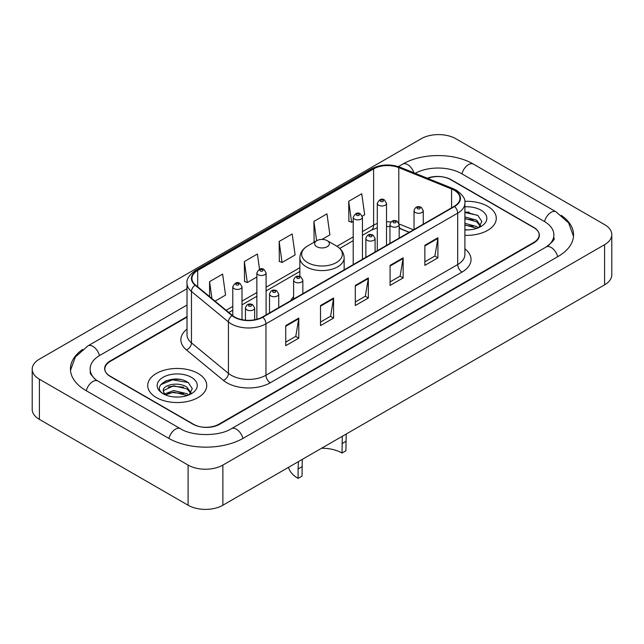 <?xml version="1.0" encoding="UTF-8"?>
<svg xmlns="http://www.w3.org/2000/svg" width="644" height="644" viewBox="0 0 644 644"><rect width="100%" height="100%" fill="white"/><g stroke="black" fill="none" stroke-linecap="round" stroke-linejoin="round"><path stroke-width="0.97" d="M293.608 296.699A32.586 18.813 0 0 0 290.694 300.716M409.206 232.291L399.723 228.459A24.593 14.2 0 0 0 399.175 228.242M187.018 317.098L110.269 361.405A18.443 10.65 0 0 0 104.867 368.94A18.443 10.65 0 0 0 110.269 376.466L192.878 424.163A18.443 10.65 0 0 0 218.96 424.163L533.731 242.434A18.443 10.65 0 0 0 539.133 234.899A18.443 10.65 0 0 0 533.731 227.372L451.122 179.676A18.443 10.65 0 0 0 427.745 178.388M547.754 246A33.198 19.167 0 0 0 553.888 234.899A33.198 19.167 0 0 0 544.164 221.343L461.563 173.655A33.198 19.167 0 0 0 415.203 173.317M187.018 305.047L99.836 355.383A33.198 19.167 0 0 0 90.112 368.94A33.198 19.167 0 0 0 96.246 380.041M188.096 465.073A24.593 14.2 0 0 0 222.872 465.073L604.595 244.688A24.593 14.2 0 0 0 611.8 234.649A24.593 14.2 0 0 0 604.595 224.611L455.904 138.766A24.593 14.2 0 0 0 421.128 138.766L39.405 359.151A24.593 14.2 0 0 0 32.2 369.189A24.593 14.2 0 0 0 39.405 379.227L188.096 465.073L188.096 505.234A24.593 14.2 0 0 0 222.872 505.234L604.595 284.849A24.593 14.2 0 0 0 611.8 274.811L611.8 234.649M32.2 369.189L32.2 409.351A24.593 14.2 0 0 0 39.405 419.389L188.096 505.234M82.665 349.418A52.88 30.526 0 0 0 70.438 368.94A52.88 30.526 0 0 0 85.926 390.522L168.527 438.218A52.88 30.526 0 0 0 243.311 438.218L558.074 256.489A52.88 30.526 0 0 0 573.562 234.899A52.88 30.526 0 0 0 561.335 215.378M409.149 232.323L399.666 228.491A24.593 14.2 0 0 0 399.175 228.298M179.684 379.413A24.593 14.2 0 0 0 165.291 381.119M469.235 212.238A24.593 14.2 0 0 0 464.896 212.206M487.645 206.281A29.511 17.042 0 0 0 464.767 201.331A29.511 17.042 0 0 1 487.645 206.281A29.511 17.042 0 0 1 496.291 218.332A29.511 17.042 0 0 0 487.645 206.281M198.094 373.456A29.511 17.042 0 0 0 165.927 369.761A29.511 17.042 0 0 0 147.709 385.506A29.511 17.042 0 0 0 156.355 397.557A29.511 17.042 0 0 0 188.515 401.244A29.511 17.042 0 0 0 206.74 385.506A29.511 17.042 0 0 0 198.094 373.456A29.511 17.042 0 0 0 165.927 369.761A29.511 17.042 0 0 0 147.709 385.506A29.511 17.042 0 0 0 156.355 397.557A29.511 17.042 0 0 0 188.515 401.244A29.511 17.042 0 0 0 206.74 385.506A29.511 17.042 0 0 0 198.094 373.456M454.213 190.246A19.674 11.359 180 0 1 459.977 198.28A19.674 11.359 180 0 1 454.213 206.305L262.478 317.001A19.674 11.359 180 0 1 232.452 315.488L195.494 285.018A19.674 11.359 180 0 1 191.936 278.498A19.674 11.359 180 0 1 197.7 270.464L373.609 168.905A19.674 11.359 180 0 1 398.805 167.633L451.581 188.974A19.674 11.359 180 0 1 454.213 190.246M454.559 190.044A20.165 11.64 0 0 0 451.871 188.74L399.087 167.4A20.165 11.64 0 0 0 373.262 168.704L197.354 270.271A20.165 11.64 0 0 0 195.092 285.179L232.049 315.649A20.165 11.64 0 0 0 262.833 317.202L454.559 206.507A20.165 11.64 0 0 0 454.559 190.044M285.743 325.614L285.743 345.691L298.784 338.164L298.784 318.088L285.743 325.614M285.743 342.133L295.789 336.329L298.727 318.748A4.919 2.842 -120 0 0 298.784 318.088M295.701 336.385L298.784 338.164M320.519 305.53L320.519 325.614L333.568 318.088L333.568 298.003L320.519 305.53M320.519 322.048L330.565 316.252L333.512 298.671A4.919 2.842 -120 0 0 333.568 298.003M330.477 316.301L333.568 318.088M424.863 245.292L424.863 265.376L437.912 257.842L437.912 237.765L424.863 245.292M424.863 261.81L434.909 256.006L437.856 238.425A4.919 2.842 -120 0 0 437.912 237.765M434.821 256.062L437.912 257.842M390.087 265.368L390.087 285.453L403.128 277.926L403.128 257.842L390.087 265.368M390.087 281.887L400.133 276.091L403.072 258.51A4.919 2.842 -120 0 0 403.128 257.842M400.045 276.139L403.128 277.926M355.303 285.453L355.303 305.53L368.344 298.003L368.344 277.926L355.303 285.453M355.303 301.972L365.349 296.168L368.296 278.586A4.919 2.842 -120 0 0 368.344 277.926M365.261 296.224L368.344 298.003M464.896 235.334A29.511 17.042 0 0 0 496.291 218.332A29.511 17.042 0 0 1 464.896 235.334M187.018 316.598L110.052 361.034A18.443 10.65 0 0 0 104.65 368.561A18.443 10.65 0 0 0 110.052 376.096L193.53 424.283A18.443 10.65 0 0 0 219.612 424.283L533.948 242.804A18.443 10.65 0 0 0 539.35 235.277A18.443 10.65 0 0 0 533.948 227.743L450.47 179.555A18.443 10.65 0 0 0 427.27 178.195M215.064 301.151L225.561 295.089L222.615 274.111L209.574 281.637L209.574 296.618M321.968 239.423L329.897 234.843L326.959 213.864L313.91 221.399L314.127 241.355M362.274 216.159L364.681 214.766L361.735 193.788L348.694 201.314L348.903 221.27M259.532 269.24L257.391 254.026L244.35 261.561L244.559 281.517M279.134 241.476L282.08 262.454L295.121 254.927L292.175 233.949L279.134 241.476L279.343 261.432M282.08 262.454L279.134 261.359M315.021 241.693L313.91 241.275M313.91 221.399L316.631 240.759M348.694 201.314L351.64 222.293L353.21 221.391M351.64 222.293L348.694 221.198M244.35 261.561L247.296 282.539L256.867 277.009M247.296 282.539L244.35 281.436M209.574 281.637L211.948 298.583M464.896 229.683L468.108 229.884M464.896 223.307L476.608 226.527L478.234 227.831M464.896 224.901L476.898 228.322M464.896 216.931L476.608 220.151L480.593 225.666M464.896 218.525L476.608 221.745L480.279 226.084M464.896 229.86A20.044 11.576 0 0 0 480.955 226.519A20.044 11.576 0 0 0 480.955 210.145A20.044 11.576 0 0 0 464.896 206.813M478.701 227.638L481.849 221.472L477.872 215.482L464.896 211.892M464.896 212.512L477.598 215.297M464.896 218.888L473.163 219.99M464.896 225.263L473.163 226.366M346.214 434.024L345.909 450.768L341.996 453.03A28.28 16.325 0 0 0 321.581 448.248M302.302 459.373L302.004 476.125L298.092 478.379A33.818 19.521 0 0 1 288.52 467.335M341.996 453.03L342.302 436.286M316.784 246.692A7.382 4.258 0 0 0 327.216 246.7A7.382 4.258 0 0 0 327.216 240.671L336.377 245.96A20.334 11.737 0 0 1 336.377 262.567A20.334 11.737 0 0 1 307.623 262.567A20.334 11.737 0 0 1 307.623 245.96C302.616 248.938 300.032 252.883 299.863 257.809A22.138 12.775 0 0 0 306.351 266.849A22.138 12.775 0 0 0 330.469 269.619A22.138 12.775 0 0 0 344.138 257.809C343.968 252.883 341.384 248.938 336.377 245.96L327.216 240.671A7.382 4.258 0 0 0 316.784 240.671A7.382 4.258 0 0 0 316.784 246.692M302.004 466.723L298.092 468.977L298.389 461.635M298.092 468.977L298.092 478.379M173.864 396.913L178.549 397.05M164.671 393.975L173.622 390.562L187.05 393.701L188.676 395.005M165.5 394.836L173.622 392.156L187.348 395.497M164.816 394.595L163.375 391.23A13.902 8.026 0 0 0 165.621 394.941M191.043 392.84L187.05 387.326C178.71 381.103 161.539 384.943 163.375 391.23L163.326 390.618M163.415 391.423L163.801 390.393L173.622 385.78L187.05 388.92L190.729 393.251M189.151 394.804L192.29 388.638L188.322 382.657C174.25 372.546 149.255 385.869 163.689 394.039L164.405 394.474M191.397 377.32A20.044 11.576 0 0 0 163.045 377.32A20.044 11.576 0 0 0 163.045 393.693A20.044 11.576 0 0 0 191.397 393.685A20.044 11.576 0 0 0 191.397 377.32M160.758 384.669L172.536 379.831L188.048 382.472M168.116 387.012L172.536 386.207L183.612 387.157M168.116 393.387L172.536 392.582L183.612 393.532M242.941 438.427A9.837 5.683 -120 0 0 231.429 428.695C219.338 436.511 192.5 436.511 180.4 428.695L97.799 380.998L94.893 379.075L90.522 373.906L90.112 371.95M168.897 438.427A9.837 5.683 -60 0 1 175.482 429.178A9.837 5.683 -60 0 1 180.4 428.695M86.296 390.739A9.837 5.683 -60 0 1 92.881 381.49A9.837 5.683 -60 0 1 97.799 380.998M70.494 370.324L75.388 356.945L87.962 345.86A9.837 5.683 60 0 1 99.466 355.601M398.419 166.619L402.733 164.131A9.837 5.683 60 0 1 413.923 172.801M402.733 164.131C421.917 152.717 454.245 152.717 473.437 164.131A9.837 5.683 120 0 0 468.518 164.614A9.837 5.683 120 0 0 461.933 173.864M573.506 236.284L568.612 222.904L556.038 211.82A9.837 5.683 120 0 0 551.119 212.311A9.837 5.683 120 0 0 544.534 221.56M557.704 256.698A9.837 5.683 -120 0 0 546.201 246.966L231.429 428.695M222.872 505.234L222.872 465.073M39.405 419.389L39.405 379.227M604.595 284.849L604.595 244.688M464.896 248.874A30.743 17.75 180 0 1 462.038 272.074L270.303 382.769A6.15 3.55 60 0 1 265.956 375.235L457.691 264.547A24.593 14.2 0 0 0 464.896 254.501L464.896 203.093A24.593 14.2 180 0 1 457.691 213.14A6.15 3.55 -120 0 0 454.559 206.507M270.303 382.769A30.743 17.75 180 0 1 226.833 382.769A30.743 17.75 180 0 1 223.388 380.403L186.43 349.925A30.743 17.75 180 0 1 187.018 329.1M231.18 375.235A24.593 14.2 0 0 0 265.956 375.235L265.956 323.827A24.593 14.2 180 0 1 228.419 321.936L191.469 291.466A24.593 14.2 180 0 1 187.018 283.32L187.018 334.727A24.593 14.2 0 0 0 191.469 342.874L228.419 373.343A24.593 14.2 0 0 0 231.18 375.235M464.896 203.093C465.717 199.254 462.891 194.971 456.419 190.238L453.183 188.676A6.15 2.882 112 0 0 451.871 188.74M453.183 188.676L400.407 167.335C390.216 163.729 380.556 164.252 371.403 168.905A6.15 3.55 60 0 1 373.262 168.704M197.354 270.271A6.15 3.55 -120 0 0 195.494 270.464C189.111 275.052 186.285 279.335 187.018 283.32M195.092 285.179A6.15 4.114 129.5 0 0 191.469 291.466L191.469 342.874A6.15 4.114 -50.5 0 1 186.43 349.925M400.407 167.335A6.15 2.882 112 0 0 399.087 167.4M232.049 315.649A6.15 4.114 129.5 0 0 228.419 321.936L228.419 373.343A6.15 4.114 -50.5 0 1 223.388 380.403M262.833 317.202A6.15 3.55 60 0 1 265.956 323.827L457.691 213.14L457.691 264.547A6.15 3.55 60 0 0 462.038 272.074M197.7 270.464L197.7 286.83M451.581 188.974L451.581 207.827M398.805 167.633L398.805 222.945M413.512 229.803L399.135 223.991M390.988 221.987A19.674 11.359 0 0 0 386.521 221.826M377.295 223.46A19.674 11.359 0 0 0 373.609 225.134L362.435 231.582M373.609 168.905L373.609 225.134A11.069 6.392 60 0 1 371.314 230.198L362.435 235.326M353.21 236.912L336.949 246.298M299.863 267.711L266.093 287.208M256.867 292.529L242.007 301.11M232.782 306.439L226.133 310.279M409.294 232.243L401.003 228.886A11.069 5.184 -68 0 1 399.175 226.591M355.303 286.089L368.296 278.586M390.087 266.012L403.072 258.51M424.863 245.928L437.856 238.425M320.519 306.174L333.512 298.671M285.743 326.25L298.727 318.748M345.909 441.365L341.996 443.627M415.388 212.512A4.613 2.665 180 0 1 414.036 210.628C415.219 206.845 417.626 205.75 421.273 207.336L423.261 210.628A4.613 2.665 180 0 1 420.411 213.084A4.613 2.665 180 0 1 415.388 212.512M419.735 207.489A1.538 0.886 0 0 0 417.562 207.489A1.538 0.886 0 0 0 417.562 208.745A1.538 0.886 0 0 0 419.735 208.745A1.538 0.886 0 0 0 419.735 207.489M391.302 226.414A4.613 2.665 180 0 1 389.95 224.531C391.125 220.747 393.54 219.652 397.187 221.246L399.175 224.531A4.613 2.665 180 0 1 396.326 226.994A4.613 2.665 180 0 1 391.302 226.414M395.649 221.391A1.538 0.886 0 0 0 393.476 221.391A1.538 0.886 0 0 0 393.476 222.647A1.538 0.886 0 0 0 395.649 222.647A1.538 0.886 0 0 0 395.649 221.391M367.217 240.325A4.613 2.665 180 0 1 365.864 238.441C367.04 234.658 369.455 233.555 373.101 235.149L375.09 238.441A4.613 2.665 180 0 1 372.24 240.896A4.613 2.665 180 0 1 367.217 240.325M371.564 235.302A1.538 0.886 0 0 0 369.39 235.302A1.538 0.886 0 0 0 369.39 236.557A1.538 0.886 0 0 0 371.564 236.557A1.538 0.886 0 0 0 371.564 235.302M294.96 282.04A4.613 2.665 180 0 1 293.608 280.156C294.783 276.373 297.198 275.278 300.845 276.864L302.833 280.156A4.613 2.665 180 0 1 299.983 282.619A4.613 2.665 180 0 1 294.96 282.04M299.307 277.017A1.538 0.886 0 0 0 297.134 277.017A1.538 0.886 0 0 0 297.134 278.272A1.538 0.886 0 0 0 299.307 278.272A1.538 0.886 0 0 0 299.307 277.017M270.874 295.942A4.613 2.665 180 0 1 269.522 294.058C270.697 290.275 273.112 289.18 276.759 290.774L278.747 294.058A4.613 2.665 180 0 1 275.898 296.522A4.613 2.665 180 0 1 270.874 295.942M275.221 290.927A1.538 0.886 0 0 0 273.048 290.927A1.538 0.886 0 0 0 273.048 292.183A1.538 0.886 0 0 0 275.221 292.183A1.538 0.886 0 0 0 275.221 290.927M246.789 309.853A4.613 2.665 180 0 1 245.436 307.969C246.612 304.185 249.027 303.091 252.673 304.676L254.662 307.969A4.613 2.665 180 0 1 251.812 310.424A4.613 2.665 180 0 1 246.789 309.853M251.136 304.829A1.538 0.886 0 0 0 248.962 304.829A1.538 0.886 0 0 0 248.962 306.085A1.538 0.886 0 0 0 251.136 306.085A1.538 0.886 0 0 0 251.136 304.829M386.521 245.388L386.521 203.319A4.613 2.665 180 0 1 383.679 205.782A4.613 2.665 180 0 1 378.648 205.203A4.613 2.665 180 0 1 377.295 203.319L377.295 250.717M380.821 201.443A1.538 0.886 0 0 0 382.995 201.443A1.538 0.886 0 0 0 382.995 200.187A1.538 0.886 0 0 0 380.821 200.187A1.538 0.886 0 0 0 380.821 201.443M362.435 259.299L362.435 217.229A4.613 2.665 180 0 1 359.585 219.684A4.613 2.665 180 0 1 354.562 219.113A4.613 2.665 180 0 1 353.21 217.229L353.21 264.62M356.736 215.346A1.538 0.886 0 0 0 358.909 215.346A1.538 0.886 0 0 0 358.909 214.09A1.538 0.886 0 0 0 356.736 214.09A1.538 0.886 0 0 0 356.736 215.346M266.093 314.916L266.093 272.855A4.613 2.665 180 0 1 263.243 275.31A4.613 2.665 180 0 1 258.22 274.73A4.613 2.665 180 0 1 256.867 272.855L256.867 319.271M260.393 270.971A1.538 0.886 0 0 0 262.567 270.971A1.538 0.886 0 0 0 262.567 269.715A1.538 0.886 0 0 0 260.393 269.715A1.538 0.886 0 0 0 260.393 270.971M242.007 319.682L242.007 286.757A4.613 2.665 180 0 1 239.157 289.22A4.613 2.665 180 0 1 234.134 288.641A4.613 2.665 180 0 1 232.782 286.757L232.782 315.753M236.308 284.873A1.538 0.886 0 0 0 238.481 284.873A1.538 0.886 0 0 0 238.481 283.618A1.538 0.886 0 0 0 236.308 283.618A1.538 0.886 0 0 0 236.308 284.873M87.962 345.86L187.018 288.673M553.888 237.91C555.257 238.908 552.697 241.927 546.201 246.966M473.437 164.131L556.038 211.82M371.403 168.905L195.494 270.464M401.003 228.886L399.175 228.226M389.95 226.559L386.521 226.495M377.295 227.799L371.314 230.198M353.21 240.655L339.75 248.423M299.863 271.454L266.093 290.951M256.867 296.272L242.007 304.853M232.782 310.183L228.805 312.477M344.138 269.86L344.138 257.809M299.863 276.437L299.863 257.809M316.784 240.671L307.623 245.96M414.036 229.506L414.036 210.628M423.261 224.176L423.261 210.628M389.95 243.408L389.95 224.531M399.175 238.087L399.175 224.531M365.864 257.318L365.864 238.441M375.09 251.989L375.09 238.441M293.608 299.033L293.608 280.156M302.833 293.712L302.833 280.156M269.522 312.936L269.522 294.058M278.747 307.615L278.747 294.058M245.436 320.189L245.436 307.969M254.662 319.77L254.662 307.969M386.521 203.319L384.532 200.034C381.86 198.102 379.445 199.197 377.295 203.319M362.435 217.229L360.447 213.937C357.774 212.005 355.359 213.1 353.21 217.229M266.093 272.855L264.104 269.562C261.432 267.63 259.017 268.725 256.867 272.855M242.007 286.757L240.019 283.465C237.346 281.533 234.931 282.636 232.782 286.757"/></g></svg>
